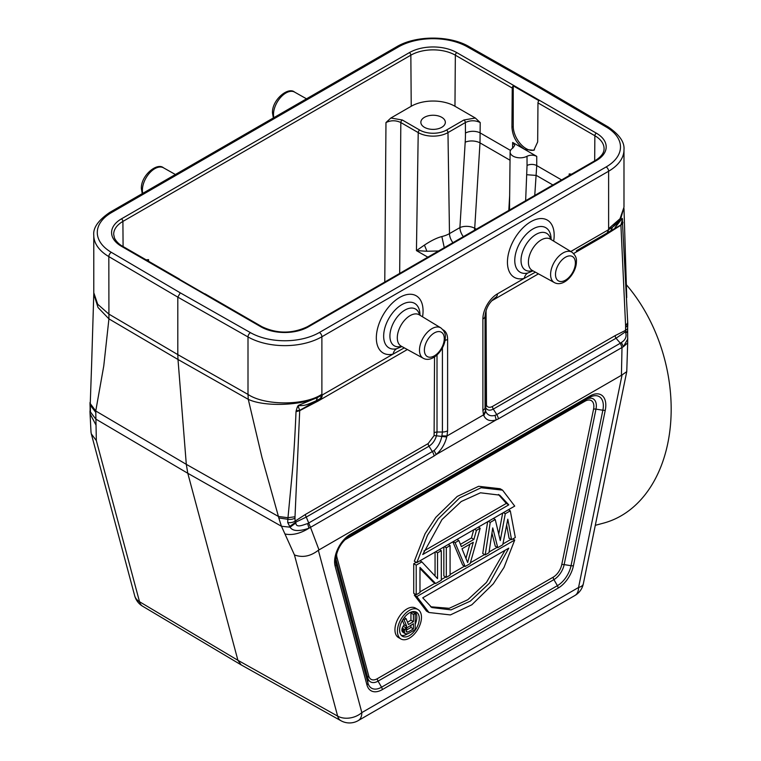 <?xml version="1.0" encoding="UTF-8"?>
<svg xmlns="http://www.w3.org/2000/svg" width="761" height="761" viewBox="0 0 761 761"><rect width="100%" height="100%" fill="white"/><g stroke="black" fill="none" stroke-linecap="round" stroke-linejoin="round"><path stroke-width="1.14" d="M469.033 46.611C449.751 35.196 415.725 35.282 396.605 46.802A3.501 2.017 -120 0 1 398.355 46.973A48.98 28.281 180 0 1 467.311 46.802A3.501 1.998 119.6 0 1 469.033 46.611L539.216 86.431L537.485 86.611L606.441 127.125A48.98 28.281 180 0 1 606.146 166.944L319.411 332.481A48.98 28.281 180 0 1 250.455 332.652L180.281 292.842L111.325 252.329A48.98 28.281 180 0 1 111.62 212.519A3.501 2.017 60 0 0 109.869 212.338C98.264 220.271 92.899 227.948 93.784 235.368A52.471 30.297 180 0 0 108.823 256.6L108.928 318.878L98.045 307.52L93.784 294.05L93.784 235.368M626.084 284.424A143.429 101.422 75 0 1 667.835 443.13A143.429 101.422 75 0 1 603.53 523.121L595.302 525.318M241.208 664.914L340.928 720.724A17.493 10.121 -60.8 0 1 337.637 716.111L237.917 660.31L241.18 664.895M340.89 720.696A17.493 17.493 0 0 0 358.212 720.61A17.493 10.102 60 0 0 361.836 712.6A17.493 12.366 -15 0 1 337.637 716.111L294.45 554.94L281.456 526.26L290.084 527.173L295.867 522.931L295.763 522.17L306.274 517.071L310.498 527.344L308.947 528.248C298.816 531.597 292.528 531.235 290.084 527.173L287.715 522.569A7.344 4.547 -3.9 0 0 295.106 521.133A58.502 33.779 -60 0 1 294.992 518.127A7.344 4.29 179.4 0 1 287.829 519.278L287.715 522.569M95.639 412.196L90.264 405.213L90.255 403.587L95.753 410.988L186.302 464.343L177.998 359.487L108.928 318.878L103.772 365.917L95.753 410.988L96.333 440.562L139.52 601.732L237.917 660.31L187.796 473.285L281.456 526.26L278.792 517.937L287.829 519.278L292.148 474.036C293.66 457.77 294.954 436.995 296.019 411.701L299.691 410.645L318.184 401.009L407.344 349.537M96.333 440.562L91.32 433.903L91.006 432.086L89.96 411.615L90.435 411.644L90.264 405.213A7.344 4.29 -0.6 0 1 89.998 404.091L90.131 407.515A7.344 4.547 -3.9 0 0 90.464 408.686M95.848 424.781L90.083 413.775M321.637 397.832L316.272 400.733L317.432 397.518C299.996 405.756 263.924 406.85 248.276 399.335L177.998 359.487L177.808 354.616L108.823 314.065L97.684 304.238L93.784 292.738M90.188 409.361L90.359 411.863L95.753 419.054L187.796 473.285L186.302 464.343L278.431 516.462L261.946 457.313L248.276 399.335L248 394.417L177.808 354.616L177.808 297.132L180.281 292.842M627.806 338.883L623.411 346.693L627.682 342.897L626.75 371.644L622.051 374.935L578.56 587.482A17.493 7.144 11.6 0 0 583.326 583.839L626.75 371.644M294.45 554.94C302.498 557.88 310.469 556.329 318.345 550.279L622.051 374.935M284.995 533.984C292.243 535.516 300.224 533.604 308.947 528.248L307.644 523.616C304.162 524.367 296.048 528.714 295.867 522.931M434.541 356.899L434.103 435.577L436.453 435.796C435.064 440.448 432.571 443.92 428.985 446.222L432.429 451.701A7.344 4.243 60 0 1 434.093 455.991L436.243 454.498C441.475 449.808 444.966 443.977 446.726 437.014L436.453 435.796L437.014 432.029L442.417 432.029L441.76 436.747C440.495 442.312 437.936 446.916 434.074 450.56L307.644 523.616M278.792 517.937L278.431 516.462L287.943 517.727L295.011 516.757L299.72 410.36L296.162 410.797L296.019 411.701M90.245 409.038L90.435 411.644M90.255 403.587L91.624 364.395L90.255 403.587M608.619 228.69L608.619 171.225A52.471 30.297 180 0 0 623.982 149.803L623.982 207.182L620.006 218.778L608.619 228.69L608.638 229.651L612.595 227.101L620.881 218.264L623.982 207.182M607.154 232.99L610.978 230.573L607.145 232.999L608.638 229.651L570.788 251.501M610.855 230.65L612.595 227.101C617.323 223.61 620.548 220.7 622.27 218.378L615.078 227.51M576.315 250.797L603.15 235.301A3.501 2.017 60 0 0 602.427 236.909L620.919 225.18L625.599 325.889L627.72 322.731L622.27 218.378M622.907 222.973L620.919 225.18L622.859 222.183M609.694 231.43L620.909 224.923L622.536 219.292M622.146 220.205L622.232 218.721M625.599 325.889L625.609 327.268A59.824 34.53 -60 0 1 625.494 330.388L625.314 331.91L627.33 331.492M625.628 332.519C626.874 336.628 625.456 339.948 621.376 342.488L620.348 343.201L616.02 338.236L625.314 331.91L625.628 332.519L627.406 332.395M627.682 342.897L627.635 327.848A7.344 3.91 3.6 0 1 625.494 330.388L615.183 335.611L492.462 406.46C489.675 407.896 487.696 407.515 486.507 405.318L486.07 311.468A9.046 5.222 -60 0 1 486.184 310.012M621.423 375.202L622.003 347.501L498.407 418.854A7.344 4.243 60 0 0 496.743 414.564L495.04 415.363C490.579 416.524 487.468 415.192 485.708 411.378L485.604 407.42C487.126 410.388 489.694 410.95 493.299 409.085L496.743 414.564L620.348 343.201L622.003 347.501L623.411 346.693L621.376 342.488M446.726 437.014L446.992 435.977L483.511 414.897L483.787 415.62C486.098 420.234 490.227 421.661 496.182 419.891L498.407 418.854M483.787 415.62L485.708 411.378L485.499 410.769L483.511 414.897L482.893 410.417L482.893 319.021A20.547 11.853 120 0 1 497.409 293.87L524.186 278.412A10.492 7.524 76.7 0 1 527.782 273.028L533.023 270.859M482.893 319.011A7.344 4.243 180 0 0 485.042 316.015L485.499 410.769M495.82 297.266L495.887 297.228A7.344 4.243 -120 0 0 497.409 293.87M535.411 272.172L524.186 278.412A33.046 19.082 120 0 1 507.511 260.1A33.046 19.082 120 0 1 532.595 220.776A33.046 19.082 120 0 1 554.103 237.327A33.046 19.082 120 0 1 553.666 241.113M482.893 410.417A7.344 4.243 180 0 0 485.042 407.42L485.042 404.3L485.604 407.42L486.507 405.318M485.042 407.42L485.042 315.882M434.103 435.577L428.148 443.587A3.501 2.017 60 0 0 428.985 446.222L306.274 517.071A3.501 2.017 -120 0 1 305.427 514.446L295.106 521.133L295.763 522.17L289.475 526.564M316.272 400.733C303.962 406.25 304.229 405.385 298.369 405.708L298.464 407.087L297.294 407.078L296.162 410.797M297.294 407.078L298.264 405.442L317.432 397.518L321.865 395.216L321.884 394.227C305.351 405.642 264.961 405.86 248 394.417L248 336.952L177.808 297.132L108.823 256.6A3.501 2.036 120.4 0 1 111.325 252.329M298.464 407.087L299.72 410.36L318.907 399.411A3.501 2.017 -120 0 0 318.184 401.009M320.314 398.593L321.865 395.216L393.076 354.103A10.492 7.524 76.7 0 1 396.681 348.719L401.922 346.55M319.677 398.964L320.714 398.364A7.344 4.243 60 0 0 322.236 395.007M404.3 347.863L393.076 354.103A33.046 19.082 120 0 1 376.4 335.791A33.046 19.082 120 0 1 401.485 296.476A33.046 19.082 120 0 1 422.992 313.018A33.046 19.082 120 0 1 422.555 316.814M344.362 540.224A12.547 7.239 -60 0 1 345.513 539.482L584.99 401.218A3.501 2.017 60 0 1 585.713 399.611L346.236 537.875M417.941 609.523L415.468 608.087A16.999 9.817 120 0 0 402.369 612.643A16.999 9.817 120 0 0 394.949 629.756A16.999 9.817 120 0 0 398.469 637.537L400.942 638.964A16.999 9.817 -60 0 1 397.423 631.183A16.999 9.817 -60 0 1 404.842 614.07A16.999 9.817 -60 0 1 417.941 609.523A16.999 9.817 -60 0 1 421.47 617.304A16.999 9.817 -60 0 1 414.041 634.408A16.999 9.817 -60 0 1 400.942 638.964M415.611 594.398L414.326 595.14L426.483 611.073L428.957 612.5L416.8 596.576L514.721 540.034L512.847 538.95M419.977 591.887L435.064 583.173M441.304 579.568L445.727 577.019M450.084 574.498L464.543 566.155M470.384 562.779L484.614 554.56M489.085 551.982L497.161 547.321M502.926 543.991L510.964 539.349M502.564 490.151L500.091 488.724L478.65 486.298L457.209 496.438L435.768 517.394L425.047 533.784L414.326 561.209L416.8 562.636L427.52 535.211L438.241 518.821L459.682 497.865L481.123 487.725L502.564 490.151L514.721 506.103L416.8 562.636M502.669 513.066L498.731 534.108M487.639 521.742L482.74 553.475L485.214 554.902L490.227 522.417L488.353 521.333M491.948 533.1L495.278 546.236L497.761 547.663L492.738 527.896L488.971 552.733L485.214 554.902M506.655 525.023L509.08 538.265L511.554 539.692L507.796 519.202L502.774 544.762L497.761 547.663M473.723 529.77L471.449 537.96L460.424 544.324M452.862 541.822L462.659 565.071L465.133 566.498L455.097 542.698L453.223 541.613M446.317 577.361L446.317 547.768L450.084 545.599L450.084 575.183L446.317 577.361L443.844 575.934L443.844 547.026M435.064 576.01L435.064 552.096M416.21 594.741L416.21 565.147L421.851 561.894L437.537 578.655L437.537 552.838L441.304 550.669L441.304 580.263L435.653 583.516L419.977 567.383L419.977 592.572L416.21 594.741L413.737 593.314L413.737 563.72L416.21 562.293M419.977 568.505L433.18 582.089L435.653 583.516M419.292 618.56A13.926 8.038 120 0 0 416.41 612.186A13.926 8.038 120 0 0 405.68 615.915A13.926 8.038 120 0 0 399.601 629.927A13.926 8.038 120 0 0 402.483 636.301A13.926 8.038 120 0 0 413.213 632.572A13.926 8.038 120 0 0 419.292 618.56M415.059 611.663A13.926 8.038 -60 0 1 416.819 617.133A13.926 8.038 -60 0 1 415.173 624.372M407.382 633.942A13.926 8.038 -60 0 1 401.361 635.397M407.515 622.203L410.94 620.234L410.94 612.976L412.7 611.968L415.173 613.395L415.173 629.623L408.143 633.675L405.508 633.818L403.035 632.391L401.865 630.65L402.16 628.063L404.215 624.81L402.398 620.377M405.508 633.818L404.633 632.943L404.338 630.698L406.688 626.236L404.053 619.815L406.098 618.636L408.438 624.534L413.413 621.661L410.94 620.234M413.413 621.661L413.413 614.412L410.94 612.976M413.413 614.412L415.173 613.395M404.633 632.943L402.16 631.516M404.338 632.077L401.865 630.65M404.338 630.698L401.865 629.261M404.633 629.49L402.16 628.063M405.508 627.606L403.035 626.17M406.688 626.236L404.215 624.81M404.053 619.815L403.073 619.254M406.098 618.636L404.262 617.571M413.413 623.725L406.973 627.796L406.098 630.022L406.393 631.925L407.858 632.115L413.413 628.909L413.413 623.725M406.098 630.279L410.94 627.483L410.94 625.162M413.413 628.909L410.94 627.483M407.858 632.115L406.117 631.116M514.721 540.034L504.001 567.449L493.28 583.839L471.839 604.786L450.398 614.926L428.957 612.5M414.326 595.14L416.8 596.576M508.795 548.148L422.736 597.832L431.82 607.544L451.064 609.875L470.308 601.142L489.551 583.097L508.795 548.148M505.076 550.298L486.45 582.431L467.825 599.716L449.209 608.315L430.583 606.764M422.736 554.531L508.795 504.847L499.701 495.135L480.467 492.795L461.223 501.528L441.979 519.573L422.736 554.531M508.795 504.847L506.322 503.421L423.982 550.954M498.474 494.479L506.322 503.421M490.227 522.417L495.249 519.516L500.262 540.548L505.285 513.723L503.402 512.638M505.285 513.723L510.298 510.831L508.424 509.746M510.298 510.831L515.321 537.523L511.554 539.692M495.249 519.516L493.366 518.431M455.097 542.698L458.864 540.529L461.375 546.636L473.922 539.387L476.424 530.388L480.191 528.21L470.155 563.597L465.133 566.498M458.864 540.529L456.981 539.435M473.922 539.387L471.449 537.96M476.424 530.388L474.55 529.295M480.191 528.21L478.308 527.126M462.003 548.786L467.644 562.531L473.294 542.27L462.003 548.786M469.87 544.248L465.932 558.365M446.317 547.768L444.443 546.683M450.084 545.599L448.2 544.505M437.537 552.838L435.653 551.754M441.304 550.669L439.42 549.585M416.21 565.147L413.737 563.72M421.851 561.894L419.977 560.809M390.869 118.022L402.303 120L419.701 130.055A18.939 10.93 180 0 0 446.488 130.055L463.887 120A2.102 1.208 -120 0 1 465.371 122.54C470.317 120.19 475.264 120.2 480.21 122.559L475.321 118.022L454.964 106.264A30.925 17.855 180 0 0 411.225 106.264L390.869 118.022L385.97 122.559C390.926 120.2 395.872 120.19 400.819 122.54L418.217 132.595A21.032 12.138 -0 0 0 447.963 132.585M147.301 260.509L148.566 259.625L146.179 259.862M424.438 127.315A12.243 7.068 0 0 0 437.775 128.847A12.243 7.068 0 0 0 445.337 122.321A12.243 7.068 0 0 0 441.751 117.318A12.243 7.068 0 0 0 428.405 115.786A12.243 7.068 0 0 0 420.852 122.321A12.243 7.068 0 0 0 424.438 127.315M512.572 148.233L512.657 142.459L524.7 149.413C516.776 144.076 512.524 136.628 511.944 127.068L512.239 88.038A2.102 1.208 -60 0 1 513.237 85.86L538.959 100.709A2.102 1.208 120 0 0 537.97 102.887L537.675 141.917L533.822 150.288L524.7 149.413L536.743 156.366C533.547 154.825 530.303 154.797 527.021 156.262A10.045 5.803 180 0 1 513.066 156.129A10.045 5.803 180 0 1 510.117 151.991A10.045 5.803 180 0 1 512.819 148.072L514.702 145.408M534.488 149.85A18.188 10.502 60 0 1 526.098 148.604A18.188 10.502 60 0 1 513.237 126.326L513.237 85.86M571.578 174.174L569.199 173.936L570.465 174.821M444.272 247.677L441.856 236.547C436.89 237.832 431.078 240.685 424.429 245.099L426.931 251.254L438.545 250.978M426.931 251.254L416.448 250.607L418.217 132.595A2.102 1.208 -60 0 1 419.701 130.055M424.429 245.099L416.448 250.607L427.825 257.17M512.657 142.459L514.702 145.351M534.755 195.434L536.743 165.584A7.001 3.967 0 0 0 527.05 165.47L525.642 200.695M446.488 130.055A2.102 1.208 60 0 1 447.972 132.595L465.371 122.54L465.447 133.07A129.475 76.043 -60.9 0 1 465.19 142.231L459.901 227.606A10.492 5.365 -176.5 0 1 474.712 228.262A10.492 6.059 -60 0 1 474.388 230.288M476.3 229.185L474.712 228.262L480.001 142.887L480.21 122.559M508.805 210.416L509.651 195.596M260.937 326.83A33.57 19.377 0 0 0 308.405 326.83L596.348 160.59A33.57 19.377 0 0 0 596.348 133.175L456.828 52.633A33.57 19.377 0 0 0 409.361 52.633L121.418 218.873A33.57 19.377 0 0 0 121.418 246.279L260.937 326.83A2.102 1.208 -60 0 1 261.984 326.726L205.09 293.87A2.102 1.208 120 0 0 204.528 293.794L178.806 278.935A2.102 1.208 -60 0 1 179.368 279.021A2.102 1.208 -60 0 1 179.72 279.468M398.355 46.973L111.62 212.519M467.311 46.802L537.485 86.611M273.361 117.955L272.495 113.047C271.677 100.138 288.143 86.383 294.593 92.1A17.522 10.112 120 0 0 281.113 96.866A17.522 10.112 120 0 0 273.494 114.464A17.522 10.112 120 0 0 273.56 115.881A17.522 10.112 120 0 0 273.855 117.67M142.668 606.26A17.493 17.493 0 0 1 134.678 595.73A17.493 12.366 -15 0 0 139.52 601.732A17.493 10.074 120.8 0 0 142.63 606.232L241.018 664.81M142.25 193.646L141.384 188.738C140.576 175.829 157.032 162.083 163.482 167.8A17.522 10.112 120 0 0 150.003 172.557A17.522 10.112 120 0 0 142.393 190.155A17.522 10.112 120 0 0 142.421 191.163A17.522 10.112 120 0 0 142.745 193.361M606.146 166.944A3.501 2.017 -120 0 1 608.619 171.225L321.884 336.762A52.471 30.297 180 0 1 248 336.952A3.501 1.998 -60.4 0 1 250.455 332.652M319.411 332.481A3.501 2.017 60 0 1 321.884 336.771M606.441 127.125A3.501 2.036 -59.6 0 1 608.21 126.963L539.245 86.45M358.212 720.61L574.936 595.483A17.493 10.102 -120 0 0 578.56 587.482L361.836 712.6L318.345 550.279M589.214 397.594L585.713 399.611A15.02 8.675 -60 0 1 595.977 409.123A3.501 1.427 11.6 0 0 593.561 409.161L561.742 564.633A3.501 1.427 -168.4 0 1 564.158 564.605L571.035 565.718A3.501 1.427 11.6 0 0 573.452 565.68A22.44 12.956 120 0 1 558.127 588.11L382.269 689.637A22.44 12.956 120 0 1 366.945 684.91A3.501 2.473 -15 0 0 367.915 682.988A19.967 11.529 120 0 0 381.546 687.202L557.404 585.675A19.967 11.529 120 0 0 571.035 565.718L602.855 410.246A19.967 11.529 120 0 0 589.214 397.594A3.501 2.017 -120 0 0 589.937 395.996A22.44 12.956 120 0 1 605.271 410.208A3.501 1.427 -168.4 0 1 602.855 410.246L595.977 409.123L564.158 564.605A15.02 8.675 -60 0 1 553.903 579.616L378.055 681.143L381.546 687.202A3.501 2.017 60 0 1 382.269 689.637M573.452 565.68L605.271 410.208M350.46 534.26A3.501 2.017 60 0 1 349.737 535.858L349.737 535.858C341.242 541.822 336.533 549.975 335.62 560.305A19.967 11.529 120 0 0 336.096 564.253A3.501 2.473 165 0 1 335.135 566.165A22.44 12.956 120 0 1 350.46 534.26L589.937 395.996M335.135 566.165L366.945 684.91M318.973 549.822L310.498 527.344L434.093 455.991M294.992 518.127L295.011 516.757M321.884 394.227L321.884 336.762M445.023 340.348A7.344 4.243 0 0 0 447.611 339.387A20.547 11.862 120 0 0 442.959 329.77M447.611 339.387L447.611 430.783L446.992 435.977L441.96 435.901M625.609 327.268A7.344 4.186 0.6 0 0 627.768 324.367M627.749 322.731L627.768 324.348A7.344 4.186 0.6 0 0 627.768 324.281M495.04 415.363L496.182 419.891L436.243 454.498L434.074 450.56M606.745 233.227A7.344 4.243 -120 0 0 608.267 229.86M551.097 239.563A25.684 14.83 120 0 0 551.097 239.458A25.684 14.83 120 0 0 532.928 228.966A25.684 14.83 120 0 0 514.826 258.797A25.684 14.83 120 0 0 514.769 260.424A25.684 14.83 120 0 0 527.782 273.028M532.548 270.602A21.232 12.252 -60 0 1 521.047 261.318A21.232 12.252 -60 0 1 521.019 260.395A21.232 12.252 -60 0 1 536.029 234.398A21.232 12.252 -60 0 1 550.631 239.277M532.262 270.44L554.341 282.569A17.551 10.131 -60 0 1 550.593 274.464A17.551 10.131 -60 0 1 550.631 273.437A17.551 10.131 -60 0 1 558.736 256.314A17.551 10.131 -60 0 1 571.892 252.167L550.355 239.106A18.093 10.445 120 0 0 536.372 243.815A18.093 10.445 120 0 0 528.4 262.098A18.093 10.445 120 0 0 528.419 262.878A18.093 10.445 120 0 0 532.262 270.44L532.148 270.383M575.373 262.973A14.05 8.114 -60 0 1 575.354 263.801A14.05 8.114 -60 0 1 565.081 280.381A14.05 8.114 -60 0 1 555.501 274.445A14.05 8.114 -60 0 1 555.52 273.618A14.05 8.114 -60 0 1 565.794 257.037A14.05 8.114 -60 0 1 575.373 262.973M578.845 249.332L608.6 232.153M602.427 236.909L573.604 253.546M538.455 273.836L492.462 300.395A3.501 2.017 -120 0 1 492.51 299.882M491.264 301.213A9.046 5.222 -60 0 1 492.462 300.395M492.462 406.46A3.501 2.017 -120 0 0 493.299 409.085L616.02 338.236A3.501 2.017 60 0 1 615.183 335.611M485.042 404.3A3.501 2.017 180 0 1 486.07 402.873M305.427 514.446L428.148 443.587M419.986 315.254A25.684 14.83 120 0 0 419.986 315.149A25.684 14.83 120 0 0 401.827 304.657A25.684 14.83 120 0 0 383.715 334.488A25.684 14.83 120 0 0 383.658 336.124A25.684 14.83 120 0 0 396.681 348.719M401.447 346.293A21.232 12.252 -60 0 1 389.936 337.009A21.232 12.252 -60 0 1 389.917 336.086A21.232 12.252 -60 0 1 404.928 310.088A21.232 12.252 -60 0 1 419.53 314.978M440.781 327.858C444.196 330.683 445.699 333.803 445.29 337.237C445.451 348.88 432.676 363.501 423.23 358.26A17.551 10.131 -60 0 1 419.492 350.165A17.551 10.131 -60 0 1 419.549 348.681A17.551 10.131 -60 0 1 427.806 331.834A17.551 10.131 -60 0 1 440.781 327.858L419.244 314.807A18.093 10.445 120 0 0 405.271 319.506A18.093 10.445 120 0 0 397.299 337.789A18.093 10.445 120 0 0 397.318 338.578A18.093 10.445 120 0 0 401.161 346.131L401.047 346.074M424.391 350.136A14.05 8.114 -60 0 1 424.448 348.957A14.05 8.114 -60 0 1 434.835 332.652A14.05 8.114 -60 0 1 444.272 338.664A14.05 8.114 -60 0 1 444.215 339.844A14.05 8.114 -60 0 1 433.827 356.148A14.05 8.114 -60 0 1 424.391 350.136M447.611 430.783A7.344 4.243 0 0 1 442.417 432.029L442.417 347.863M434.541 432.619A3.501 2.017 180 0 1 437.014 432.029L437.014 354.949M558.127 588.11A3.501 2.017 -120 0 0 557.404 585.675L553.903 579.616A3.501 2.017 60 0 1 553.18 577.18L377.323 678.698A12.547 7.239 -60 0 1 368.762 676.053L336.942 557.318A12.547 7.239 -60 0 1 336.714 553.475M336.096 564.253L367.915 682.988L367.791 677.975L335.981 559.23L336.096 564.253M377.323 678.698A3.501 2.017 -120 0 0 378.055 681.143A15.02 8.675 -60 0 1 367.791 677.975A3.501 2.473 165 0 1 368.762 676.053M336.942 557.318A3.501 2.473 -15 0 0 335.981 559.23A15.02 8.675 -60 0 1 335.744 558.098M584.99 401.218A12.547 7.239 -60 0 1 593.561 409.161M561.742 564.633A12.547 7.239 -60 0 1 553.18 577.18M385.97 122.559L384.781 282.017M411.225 106.264L410.845 55.182L122.901 221.422L123.092 246.535M148.604 261.261L148.566 259.625M399.687 273.418L400.819 122.54A2.102 1.208 120 0 1 402.303 120M463.887 120L475.321 118.022M456.828 52.633A2.102 1.208 120 0 0 455.344 55.182A31.467 18.169 0 0 0 410.845 55.182A2.102 1.208 -120 0 0 409.361 52.633M512.239 88.038L455.344 55.182L454.964 106.264M594.674 160.837L594.864 135.734L537.97 102.887M596.348 160.59A2.102 1.208 -120 0 0 595.292 160.485C601.18 156.833 604.11 152.904 604.072 148.69A31.467 18.169 0 0 0 594.864 135.734A2.102 1.208 -60 0 1 596.348 133.175M569.199 173.936L569.161 175.572M536.743 156.366L536.743 165.584L561.599 179.938M441.856 236.538A23.172 13.375 -0 0 0 449.475 233.617L459.901 227.606A10.492 6.059 60 0 0 463.344 236.661M447.972 132.595L449.485 233.617A10.492 6.059 -120 0 0 452.919 242.683M465.447 133.07A10.492 5.898 179.6 0 1 480.286 132.994L510.507 150.44M511.944 127.068L513.237 126.326M527.05 165.47L527.021 156.262M552.886 184.971L536.362 175.43L526.859 174.735M510.032 160.229L480.001 142.887A10.492 5.365 3.5 0 0 465.19 142.231M595.292 160.485L307.358 326.726A2.102 1.208 60 0 1 308.405 326.83M179.368 279.021L122.464 246.174A2.102 1.208 120 0 0 121.418 246.279M121.418 218.873A2.102 1.208 60 0 1 122.901 221.422A31.467 18.169 0 0 0 113.684 234.388L114.483 238.079C117.146 243.387 121.922 245.889 122.464 246.174M396.605 46.802L109.869 212.338M294.593 92.1L306.512 98.816M134.678 595.73L91.32 433.903M163.482 167.8L175.401 174.507M623.982 149.803C624.724 142.269 619.464 134.659 608.21 126.963M574.936 595.483A17.493 17.493 0 0 0 583.326 583.839M90.017 402.483L89.998 404.091M90.131 407.515L90.112 409.589M90.245 408.99L89.96 411.615M91.624 364.481L93.774 294.041M626.741 297.551L623.991 208.543M485.042 316.015C485.851 308.138 489.466 301.87 495.887 297.228M554.341 282.569C563.787 287.81 576.562 273.18 576.4 261.537C576.809 258.112 575.297 254.992 571.892 252.167M627.768 324.348L627.635 327.848M423.23 358.26L401.161 346.131M510.117 151.991L509.499 210.017M307.358 326.726C292.234 333.851 277.109 333.851 261.984 326.726"/></g></svg>
